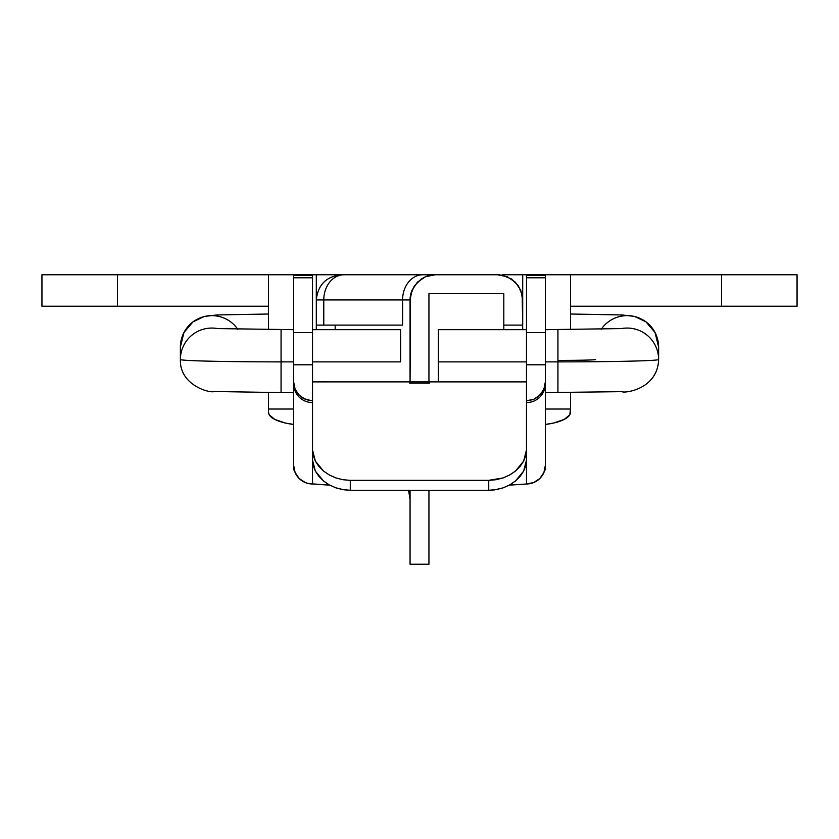 <?xml version="1.0" encoding="UTF-8"?>
<svg xmlns="http://www.w3.org/2000/svg" width="839" height="839" viewBox="0 0 839 839"><rect width="100%" height="100%" fill="white"/><g stroke="black" fill="none" stroke-linecap="round" stroke-linejoin="round"><path stroke-width="1.26" d="M410.061 499.467L408.572 490.27L410.061 499.467M498.869 293.65L428.939 293.65L428.939 381.881L428.939 293.65L503.82 293.65L503.82 325.113L522.697 325.113L522.697 274.773L502.173 274.773M499.687 274.773L434.424 274.773M428.11 274.773L339.313 274.773M336.827 274.773L316.303 274.773L316.303 292.077M428.939 563.577L428.939 490.27L428.939 564.228L410.061 564.228L410.061 490.27L410.061 563.986M316.303 297.782L316.303 325.113L402.584 325.113L402.584 299.942L402.584 325.113L323.781 325.113L323.781 299.942L410.061 299.942L410.061 381.881L410.544 295.034L414.298 285.963L421.251 279.009L425.604 276.692L435.231 274.773L497.527 274.773L502.477 275.265L511.57 279.051L518.492 286.015L522.215 295.055L522.697 329.675M503.82 329.675L503.82 293.65M522.697 325.113L503.82 325.113M316.303 329.675L316.303 325.113L323.781 325.113L323.781 299.942L316.303 299.942L316.303 325.113M335.181 325.113L335.181 329.675M497.527 274.773L507.207 276.713L515.366 282.187L520.799 290.336L522.697 299.942M341.473 274.773L316.303 274.773L316.303 299.942C317.908 284.767 326.298 276.377 341.473 274.773C326.298 276.377 317.908 284.767 316.303 299.942L323.781 299.942A25.17 20.188 -90 0 1 343.969 274.773L341.473 274.773M435.231 274.773A25.17 25.17 0 0 0 425.604 276.692L435.231 274.773L343.969 274.773A25.17 20.188 90 0 0 323.781 299.942L402.584 299.942A25.17 20.188 -90 0 1 422.772 274.773A25.17 20.188 90 0 0 402.584 299.942L410.061 299.942L411.98 290.315A25.17 25.17 0 0 0 410.061 299.942M411.98 290.315L417.434 282.145L425.604 276.692M312.528 400.759L312.528 402.573A18.878 18.699 180 0 1 293.65 383.874L293.65 465.288A18.878 18.699 0 0 0 312.528 483.988L312.528 400.759L308.553 400.329L302.648 397.969L297.845 393.753L294.73 388.174L293.65 381.892L295.076 389.086L299.145 395.19L305.26 399.301L312.528 400.759M312.528 381.892L312.528 460.16L313.241 465.666L315.359 471.13L318.83 476.321L323.508 480.967L329.255 484.879L335.778 487.816L342.899 489.651L350.283 490.27L488.718 490.27L350.283 490.27L350.283 480.338L488.718 480.338L488.718 490.27L496.143 489.64L503.253 487.805L509.797 484.858L515.503 480.957L520.201 476.279L523.651 471.109L525.77 465.635L526.473 460.16L526.473 381.892L312.528 381.881L312.528 275.339L312.528 450.05L313.241 455.598L315.359 461.125L318.81 466.327L323.508 471.025L329.213 474.926L335.757 477.884L342.868 479.719L350.283 480.338L488.718 480.338L496.101 479.719L503.211 477.894L509.734 474.958L515.471 471.046L520.149 466.379L523.63 461.156L525.759 455.629L526.473 450.05L526.473 364.797L545.35 364.797L545.35 383.874A18.878 18.699 0 0 1 526.473 402.573L526.473 483.988A18.878 18.699 0 0 0 545.35 465.288L545.35 383.874A18.878 18.699 180 0 1 526.473 402.573L526.473 483.988L509.294 485.131A226.53 31.337 0 0 0 526.473 483.988L533.698 482.561L539.823 478.513L543.913 472.441L545.35 465.288L545.35 275.339L526.473 275.339L526.473 277.782L526.473 275.339M329.706 485.131L308.846 483.621L305.302 482.561L299.177 478.513L295.087 472.441L293.65 465.288L293.65 383.874A18.878 18.699 0 0 0 312.528 402.573L312.528 483.988A226.53 31.337 0 0 0 329.706 485.131M526.473 450.05L526.473 460.16L523.651 471.109L515.503 480.957L509.797 484.858L503.253 487.805L494.664 489.871L488.718 490.27L488.718 480.338L503.211 477.894L509.734 474.958L515.471 471.046L523.63 461.156L526.473 450.05M545.35 469.798L545.35 464.04L545.35 469.861L544.773 469.861M526.473 381.881L526.473 364.797L545.35 364.797L545.35 332.632L526.473 332.632L526.473 277.782L545.35 277.782L545.35 332.632L526.473 332.632L526.473 364.797L526.473 277.782L545.35 277.782L545.35 275.339M534.307 399.049L538.177 396.69L542.393 392.023L544.857 386.192L545.35 381.892L543.913 389.097L539.844 395.2L533.719 399.312L526.473 400.759L532.681 399.71M293.65 469.798L293.65 464.04L293.65 469.861L294.227 469.861M293.65 381.892L293.65 275.339L293.65 277.782L312.528 277.782L293.65 277.782L293.65 332.632L312.528 332.632L293.65 332.632L293.65 364.797L312.528 364.797L293.65 364.797L293.65 383.874M293.65 464.04L293.65 462.237M335.936 477.947L329.213 474.926L323.508 471.025L315.359 461.125L312.528 450.05L312.528 460.16L315.359 471.13L323.508 480.967L329.255 484.879L335.778 487.816L343.938 489.808L350.283 490.27L350.283 480.338M429.495 383.171L409.526 383.171M293.65 424.45L285.26 423.013L274.846 419.448L269.204 414.791L268.48 412.274L268.48 409.033L293.65 409.033L268.48 409.033L268.48 412.274A37.755 12.91 0 0 0 293.65 424.45M545.35 409.033L570.52 409.033L569.796 414.791L564.154 419.448L553.74 423.013L545.35 424.45A37.755 12.91 0 0 0 570.52 412.274L570.52 392.579L570.52 409.033L545.35 409.033M41.95 306.235L41.95 274.773L41.95 306.235L268.48 306.235L117.46 306.235L117.46 274.773L41.95 274.773L268.48 274.773L117.46 274.773L117.46 306.235L41.95 306.235M797.05 306.235L797.05 274.773L522.697 274.773L721.54 274.773L721.54 306.235L797.05 306.235L797.05 274.773L721.54 274.773L721.54 306.235L570.52 306.235L797.05 306.235M316.303 274.773L268.48 274.773L268.48 329.654L268.48 274.773L316.303 274.773M570.52 329.654L570.52 274.773L570.52 329.654M268.48 392.579L268.48 409.033L268.48 392.579M293.65 392.6L281.065 392.6L281.065 361.882A100.68 2.37 180 0 1 180.385 359.512L180.385 347.073A31.463 31.452 0 0 1 237.815 329.318A31.463 31.452 180 0 0 180.385 347.073L180.385 359.512A31.463 31.452 0 0 1 218.025 328.668A31.463 31.452 180 0 0 180.385 359.512A100.68 2.37 0 0 0 281.065 361.882L281.065 392.6L214.448 391.498C209.792 393.501 179.42 385.153 180.385 359.512M658.615 359.512A100.68 2.37 180 0 1 557.935 361.882L557.935 392.6L557.935 361.882L545.35 361.882L557.935 361.882L557.935 329.675L557.935 361.882A100.68 2.37 0 0 0 658.615 359.512A31.463 31.452 180 0 0 620.975 328.668A31.463 31.452 0 0 1 658.615 359.512L658.615 347.073L658.615 359.512C657.818 389.464 624.048 393.501 621.888 391.645L545.35 392.6M557.935 360.403A37.755 0.891 0 0 0 595.69 359.512M400.623 361.882L312.528 361.882L400.623 361.882L400.623 329.675L400.623 361.882M293.65 361.882L281.065 361.882L281.065 329.675L281.065 361.882L293.65 361.882M438.378 361.882L438.378 381.881L438.378 361.882L526.473 361.882L438.378 361.882L438.378 329.675L438.378 361.882M658.615 347.073A31.463 31.452 180 0 0 601.185 329.318A31.463 31.452 0 0 1 658.615 347.073L655.049 332.517L646.02 321.872L634.588 316.429L621.888 314.95L570.52 314.017M293.65 275.339L312.528 275.339M438.378 329.675L526.473 329.675M545.35 329.675L622.192 328.573M180.385 347.073L183.951 332.517L192.98 321.872L204.412 316.429L217.112 314.95L268.48 314.017M293.65 329.675L216.808 328.573M400.623 329.675L312.528 329.675"/></g></svg>

